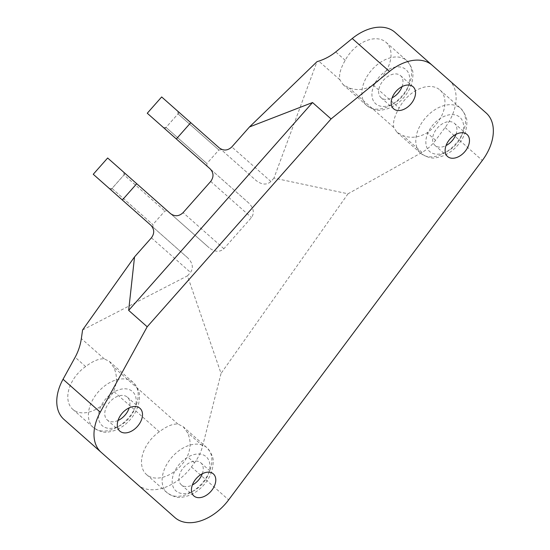 <?xml version="1.0" encoding="UTF-8"?>
<svg xmlns="http://www.w3.org/2000/svg" width="550" height="550" viewBox="0 0 550 550"><rect width="100%" height="100%" fill="white"/><g stroke="black" fill="none" stroke-linecap="round" stroke-linejoin="round"><path stroke-width="0.41" stroke-dasharray="2.75 2.06" d="M82.583 329.979L187.468 275.853L221.045 373.429L202.647 445.892C201.066 451.99 198.351 457.648 194.487 462.859L191.428 466.95A43.471 28.806 -48.5 0 1 137.651 484.605L174.873 517.529M395.01 32.347L486.166 112.991M448.944 80.059A43.471 28.806 -48.5 0 1 445.108 127.531L435.586 140.271C431.688 145.447 427.151 149.497 421.987 152.419L348.006 193.799L273.962 178.083L317.006 61.669M85.642 366.561A30.064 19.924 131.5 0 0 72.765 409.303A30.064 19.924 131.5 0 0 113.609 391.311C117.336 382.621 117.308 374.536 113.527 367.056L109.409 361.433L104.28 358.875C99.117 358.449 92.902 361.013 85.642 366.561L75.13 357.266M159.349 431.771A30.064 19.924 131.5 0 0 146.472 474.513A30.064 19.924 131.5 0 0 187.323 456.521C191.042 447.831 191.015 439.746 187.241 432.266L183.116 426.635L177.987 424.078C172.824 423.658 166.616 426.223 159.349 431.771L113.609 391.311M137.651 484.605L63.944 419.396M373.189 85.071A30.064 19.924 131.5 0 0 386.066 42.329A30.064 19.924 131.5 0 0 345.221 60.321C340.594 68.214 338.807 74.69 339.859 79.764L343.021 84.535L349.106 87.945C356.998 90.784 365.028 89.829 373.189 85.071L399.149 108.034C394.529 115.926 392.741 122.409 393.786 127.476L396.956 132.254L403.04 135.657C410.933 138.497 418.962 137.541 427.123 132.784A30.064 19.924 131.5 0 0 440 90.049A30.064 19.924 131.5 0 0 399.149 108.034M348.006 193.799L221.045 373.429M177.877 111.299L221.423 149.82L177.877 111.299L178.028 113.857L218.866 149.978L178.028 113.857L166.031 127.421L206.862 163.542L218.866 149.978L221.423 149.82M219.216 147.874L256.197 180.593C261.848 184.855 266.757 185.164 270.916 181.521L273.962 178.083M161.666 96.958L256.197 180.593M109.464 188.623L153.01 227.15L109.464 188.623L112.021 188.464L124.025 174.9L164.856 211.021L124.025 174.9L123.867 172.343L167.413 210.87L123.867 172.343M187.468 275.853L190.513 272.415C193.621 267.836 192.713 263.003 187.791 257.916L93.252 174.281M187.791 257.916L150.81 225.197M207.02 166.1L163.474 127.579L207.02 166.1L206.862 163.542L166.031 127.421L163.474 127.579M170.493 213.593L209.172 247.809C214.816 252.072 219.725 252.381 223.891 248.738L251.494 217.539C254.602 212.96 253.694 208.127 248.772 203.039L147.262 113.238M248.772 203.039L210.1 168.822M107.656 158.001L209.172 247.809M112.021 188.464L152.859 224.593L112.021 188.464M455.991 134.324A14.706 9.742 131.5 0 0 454.486 123.372A14.706 9.742 131.5 0 0 437.442 127.93A14.706 9.742 131.5 0 0 434.995 145.399A14.706 9.742 131.5 0 0 446.05 145.558M402.057 86.611A14.706 9.742 131.5 0 0 400.551 75.659A14.706 9.742 131.5 0 0 383.508 80.218A14.706 9.742 131.5 0 0 381.061 97.687A14.706 9.742 131.5 0 0 392.123 97.845M202.304 473.749A14.706 9.742 131.5 0 0 200.805 462.797A14.706 9.742 131.5 0 0 183.762 467.356A14.706 9.742 131.5 0 0 181.314 484.825A14.706 9.742 131.5 0 0 192.369 484.983M118.03 420.482A15.214 10.079 -48.5 0 1 107.271 419.994A15.214 10.079 -48.5 0 1 109.801 401.919A15.214 10.079 -48.5 0 1 127.428 397.21A15.214 10.079 -48.5 0 1 129.229 407.832M191.428 466.95L228.649 499.881M445.108 127.531L482.336 160.456M194.487 462.859L187.323 456.521M202.647 445.892L187.241 432.266M177.987 424.078L113.527 367.056M104.28 358.875L81.345 338.587M345.221 60.321L335.741 51.934M435.586 140.271L427.123 132.784M421.987 152.419L403.04 135.657M393.786 127.476L349.106 87.945M339.859 79.764L318.773 61.112M210.698 181.452L251.494 217.539M223.891 248.738L183.095 212.651M151.415 237.82L190.513 272.415M270.916 181.521L231.818 146.933M179.238 112.502L164.835 128.782M125.228 173.553L110.832 189.826M419.753 126.259A30.064 19.924 131.5 0 0 420.757 153.306A30.064 19.924 131.5 0 0 455.599 143.99A30.064 19.924 131.5 0 0 460.598 108.267A30.064 19.924 131.5 0 0 419.753 126.259M456.067 144.403A22.825 15.125 -48.5 0 1 425.982 144.176A22.825 15.125 -48.5 0 1 452.176 114.572A22.825 15.125 -48.5 0 1 456.067 144.403M365.819 78.547A30.064 19.924 131.5 0 0 366.822 105.593A30.064 19.924 131.5 0 0 401.665 96.277A30.064 19.924 131.5 0 0 406.67 60.555A30.064 19.924 131.5 0 0 365.819 78.547M402.132 96.69A22.825 15.125 -48.5 0 1 372.047 96.463A22.825 15.125 -48.5 0 1 398.241 66.859A22.825 15.125 -48.5 0 1 402.132 96.69M179.946 449.996A30.064 19.924 131.5 0 0 167.069 492.731A30.064 19.924 131.5 0 0 201.919 483.416A30.064 19.924 131.5 0 0 206.917 447.693A30.064 19.924 131.5 0 0 179.946 449.996M202.386 483.828A22.825 15.125 -48.5 0 1 172.301 483.601A22.825 15.125 -48.5 0 1 198.495 453.998A22.825 15.125 -48.5 0 1 202.386 483.828M106.239 384.787A30.064 19.924 131.5 0 0 93.363 427.529A30.064 19.924 131.5 0 0 128.205 418.206A30.064 19.924 131.5 0 0 133.21 382.484A30.064 19.924 131.5 0 0 106.239 384.787M128.672 418.619A22.825 15.125 -48.5 0 1 98.594 418.392A22.825 15.125 -48.5 0 1 124.781 388.788A22.825 15.125 -48.5 0 1 128.672 418.619M153.01 227.15L152.859 224.593L164.856 211.021L167.413 210.87M396.956 132.254L420.757 153.306C427.041 157.444 432.314 158.881 436.569 157.623C444.434 156.338 451.392 152.336 457.428 145.613C463.368 138.792 466.496 131.402 466.812 123.441C467.541 119.061 465.472 114.008 460.598 108.267L440 90.049M467.046 134.482L454.486 123.372M447.556 156.509L434.995 145.399M343.021 84.535L366.822 105.593C373.106 109.732 378.379 111.169 382.635 109.911C390.5 108.625 397.457 104.624 403.494 97.893C409.434 91.08 412.562 83.689 412.878 75.728C413.607 71.349 411.538 66.289 406.67 60.555L386.066 42.329M381.061 97.687L393.621 108.797M400.551 75.659L413.112 86.769M146.472 474.513L167.069 492.731C173.36 496.87 178.633 498.307 182.889 497.049C190.754 495.763 197.704 491.762 203.748 485.038C209.688 478.218 212.816 470.828 213.132 462.866C213.861 458.487 211.784 453.434 206.917 447.693L183.116 426.635M181.314 484.825L193.875 495.935M200.805 462.797L213.359 473.908M139.989 408.32L127.428 397.21M119.824 431.104L107.271 419.994M72.765 409.303L93.363 427.529C99.646 431.661 104.919 433.098 109.182 431.846C117.047 430.561 123.998 426.553 130.041 419.829C135.974 413.009 139.102 405.618 139.418 397.657C140.147 393.277 138.078 388.224 133.21 382.484L109.409 361.433"/><path stroke-width="0.82" d="M100.265 412.191A43.471 28.806 131.5 0 0 101.166 452.327L174.873 517.529A43.471 28.806 131.5 0 0 228.649 499.881L482.336 160.456A43.471 28.806 131.5 0 0 486.166 112.991L432.231 65.278A43.471 28.806 131.5 0 0 389.462 71.445L331.072 118.938L147.194 326.782L100.265 412.191L63.044 379.259L75.13 357.266C78.299 351.443 80.369 345.214 81.345 338.587L82.583 329.979L134.537 256.898L128.666 310.386L147.194 326.782M450.003 139.04A14.706 9.742 -48.5 0 1 467.046 134.482A14.706 9.742 -48.5 0 1 464.599 151.951A14.706 9.742 -48.5 0 1 447.556 156.509A14.706 9.742 -48.5 0 1 450.003 139.04M410.664 104.239A14.706 9.742 131.5 0 0 413.112 86.769A14.706 9.742 131.5 0 0 396.069 91.328A14.706 9.742 131.5 0 0 393.621 108.797A14.706 9.742 131.5 0 0 410.664 104.239M210.918 491.377A14.706 9.742 131.5 0 0 213.359 473.908A14.706 9.742 131.5 0 0 196.316 478.466A14.706 9.742 131.5 0 0 193.875 495.935A14.706 9.742 131.5 0 0 210.918 491.377M122.354 413.029A15.214 10.079 -48.5 0 1 139.989 408.32A15.214 10.079 -48.5 0 1 137.459 426.394A15.214 10.079 -48.5 0 1 119.824 431.104A15.214 10.079 -48.5 0 1 122.354 413.029M63.044 379.259A43.471 28.806 -48.5 0 0 63.944 419.396L101.166 452.327M331.072 118.938L312.538 102.541L249.508 126.94L317.006 61.669L318.773 61.112C324.981 59.111 330.639 56.052 335.741 51.934L352.241 38.514A43.471 28.806 -48.5 0 1 395.01 32.347L432.231 65.278M249.508 126.94L231.818 146.933C227.782 150.693 223.582 151.002 219.216 147.874L161.666 96.958L147.262 113.238L210.1 168.822C213.737 172.776 213.936 176.983 210.698 181.452L183.095 212.651C179.059 216.411 174.859 216.721 170.493 213.593L107.656 158.001L93.252 174.281L150.81 225.197C154.447 229.151 154.653 233.358 151.415 237.82L134.537 256.898M312.538 102.541L128.666 310.386M446.05 145.558A14.706 9.742 131.5 0 0 452.038 140.841A14.706 9.742 131.5 0 0 455.991 134.324M392.123 97.845A14.706 9.742 131.5 0 0 398.111 93.129A14.706 9.742 131.5 0 0 402.057 86.611M192.369 484.983A14.706 9.742 131.5 0 0 198.357 480.267A14.706 9.742 131.5 0 0 202.304 473.749M129.229 407.832A15.214 10.079 -48.5 0 1 124.898 415.284A15.214 10.079 -48.5 0 1 118.03 420.482M352.241 38.514L389.462 71.445M190.74 122.684L176.344 138.964M136.737 183.728L122.334 200.008"/></g></svg>
